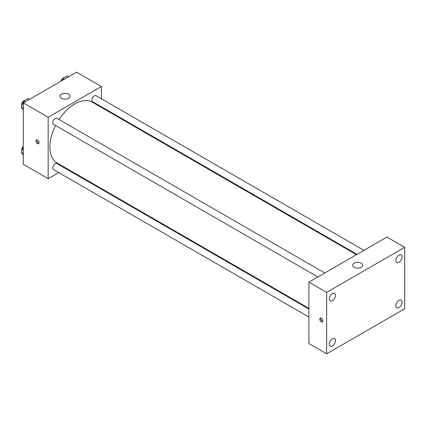 <?xml version="1.0" encoding="UTF-8"?>
<svg xmlns="http://www.w3.org/2000/svg" width="426" height="426" viewBox="0 0 426 426"><rect width="100%" height="100%" fill="white"/><g stroke="black" fill="none" stroke-linecap="round" stroke-linejoin="round"><path stroke-width="0.64" d="M58.74 172.578L48.154 178.691L23.318 164.356L23.318 102.906L76.536 72.18L101.367 86.521L101.367 98.747M66.248 168.243L65.663 168.584M55.556 125.516A35.118 20.278 120 0 0 49.927 146.943A35.118 20.278 120 0 0 57.201 163.02L308.909 308.344M356.45 254.684L92.32 102.192A35.118 20.278 120 0 0 59.017 119.52M101.367 106.74L101.367 107.416M48.154 178.691L48.154 117.246L101.367 86.521M363.958 250.35L96.074 95.69A3.461 1.997 120 0 0 93.406 96.617A3.461 1.997 120 0 0 91.899 100.099A3.461 1.997 120 0 0 92.612 101.686L357.031 254.343M308.909 309.02L56.908 163.525A3.461 1.997 120 0 0 54.24 164.452A3.461 1.997 120 0 0 52.728 167.94A3.461 1.997 120 0 0 53.447 169.521L308.909 317.013M317.865 276.959L53.447 124.296A3.461 1.997 -60 0 1 53.447 120.297A3.461 1.997 -60 0 1 56.908 118.3L324.788 272.959M48.154 117.246L23.318 102.906M61.456 98.294A5.016 2.897 180 0 1 59.986 96.249A5.016 2.897 180 0 1 65.002 93.353A5.016 2.897 180 0 1 70.024 96.249A5.016 2.897 180 0 1 66.925 98.923A5.016 2.897 180 0 1 61.456 98.294M39.064 142.721A2.194 1.267 60 0 1 38.606 143.722A2.194 1.267 60 0 1 36.412 142.454A2.194 1.267 60 0 1 36.412 139.92A2.194 1.267 60 0 1 38.106 140.511A2.194 1.267 60 0 1 39.064 142.721M38.958 143.301A2.194 1.267 60 0 1 37.307 141.938A2.194 1.267 60 0 1 36.956 139.829M308.909 343.58L308.909 282.129L386.962 237.069L404.7 247.309L404.7 308.754L326.651 353.82L308.909 343.58M326.651 353.82L326.651 292.369L308.909 282.129M322.881 320.916A2.194 1.267 60 0 1 322.423 321.923A2.194 1.267 60 0 1 320.23 320.656A2.194 1.267 60 0 1 320.23 318.121A2.194 1.267 60 0 1 321.923 318.707A2.194 1.267 60 0 1 322.881 320.916M326.651 292.369L404.7 247.309M361.243 267.278A5.016 2.897 180 0 1 355.774 267.906A5.016 2.897 180 0 1 352.675 265.233A5.016 2.897 180 0 1 357.691 262.336A5.016 2.897 180 0 1 362.712 265.233A5.016 2.897 180 0 1 361.243 267.278M398.933 255.158A4.393 2.54 120 0 0 395.829 260.542A4.393 2.54 120 0 0 396.739 262.554A4.393 2.54 120 0 0 401.132 260.014A4.393 2.54 120 0 0 401.132 254.94A4.393 2.54 120 0 0 398.933 255.158M332.413 293.562A4.393 2.54 120 0 0 329.309 298.945A4.393 2.54 120 0 0 330.219 300.958A4.393 2.54 120 0 0 334.612 298.424A4.393 2.54 120 0 0 334.612 293.349A4.393 2.54 120 0 0 332.413 293.562M332.413 338.792A4.393 2.54 120 0 0 329.309 344.171A4.393 2.54 120 0 0 330.219 346.184A4.393 2.54 120 0 0 334.612 343.649A4.393 2.54 120 0 0 334.612 338.574A4.393 2.54 120 0 0 332.413 338.792M398.933 300.383A4.393 2.54 120 0 0 395.829 305.767A4.393 2.54 120 0 0 396.739 307.78A4.393 2.54 120 0 0 401.132 305.245A4.393 2.54 120 0 0 401.132 300.17A4.393 2.54 120 0 0 398.933 300.383M322.78 321.502A2.194 1.267 60 0 1 321.124 320.139A2.194 1.267 60 0 1 320.773 318.025M23.318 109.935L21.3 107.059L23.606 101.122L28.212 98.459L29.612 99.269M23.318 108.225L21.3 107.059M25.006 101.931L23.606 101.122M25.171 100.216A3.461 1.997 120 0 0 21.689 104.791A3.461 1.997 120 0 0 21.838 105.68M61.962 80.594L62.771 78.512L67.383 75.849L68.783 76.659M64.172 79.321L62.771 78.512M64.337 77.607A3.461 1.997 120 0 0 60.993 81.153M23.318 155.16L21.3 152.29L23.318 147.087M23.318 153.456L21.3 152.29M23.318 146.411A3.461 1.997 120 0 0 21.689 150.016A3.461 1.997 120 0 0 21.838 150.905"/></g></svg>
